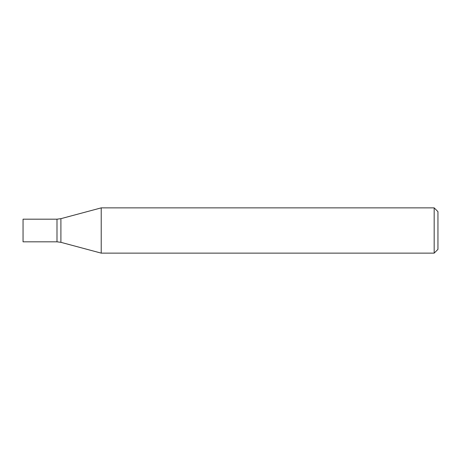 <?xml version="1.0" encoding="UTF-8"?>
<svg xmlns="http://www.w3.org/2000/svg" width="461" height="461" viewBox="0 0 461 461"><rect width="100%" height="100%" fill="white"/><g stroke="black" fill="none" stroke-linecap="round" stroke-linejoin="round"><path stroke-width="0.69" d="M434.176 230.5L434.176 253.129L101.213 253.129L101.213 207.871L434.176 207.871L434.176 230.5M434.176 207.871L437.95 211.639L437.95 249.361L434.176 253.129M60.904 242.33L60.904 218.67L56.997 219.182L56.997 241.818L23.05 241.818L23.05 219.182L56.997 219.182L56.997 241.818L60.904 242.33L101.213 253.129M60.904 218.67L101.213 207.871"/></g></svg>
